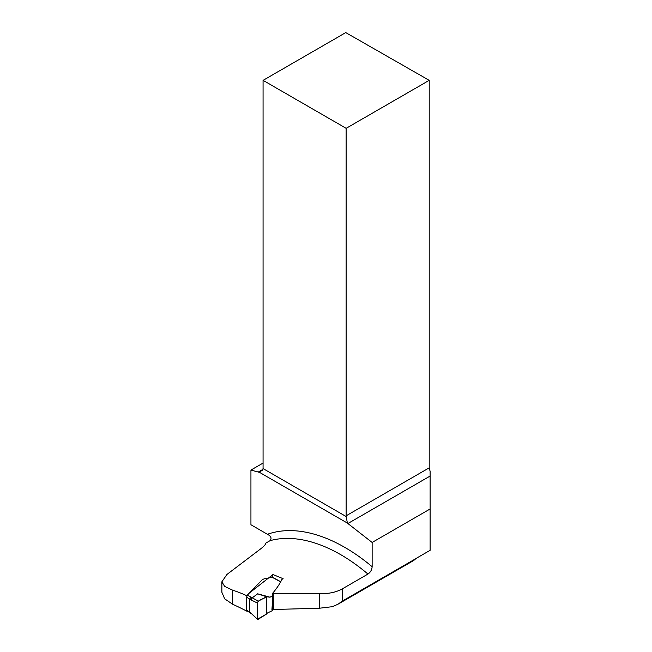 <?xml version="1.0" encoding="UTF-8"?>
<svg xmlns="http://www.w3.org/2000/svg" width="652" height="652" viewBox="0 0 652 652"><rect width="100%" height="100%" fill="white"/><g stroke="black" fill="none" stroke-linecap="round" stroke-linejoin="round"><path stroke-width="0.98" d="M221.876 581.877L221.876 592.301L224.687 598.838L232.682 604.274L232.682 590.199L224.663 586.409L221.876 581.78L226.986 574.42L260.36 549.098C264.117 546.221 265.853 544.281 265.551 543.271L265.576 543.458M246.986 610.818L246.725 611.12A348.209 201.044 -120 0 0 232.682 604.274M272.528 608.854L273.4 609.498L319.456 608.226L332.333 606.686L337.972 604.249L342.324 601.087L342.324 588.862L367.956 574.062A168.387 97.221 -120 0 0 270.107 540.638L265.551 543.271A37.629 21.72 0 0 1 265.568 543.572M246.896 595.757A168.387 97.221 -120 0 0 232.682 590.199M272.666 595.284L272.65 593.247C276.578 588.666 279.684 584.037 281.974 579.351L283.123 578.691L272.935 574.542L249.178 593.198M272.65 593.247L273.253 593.687L319.456 593.556C328.306 593.956 335.927 592.391 342.324 588.862M263.066 463.067L250.938 470.076L250.938 524.754L267.442 534.281A174.288 100.628 60 0 1 372.137 566.702C371.909 569.807 370.515 572.26 367.956 574.062M250.938 470.076L258.273 472.04A5.901 3.407 -120 0 0 259.146 472.146L347.394 523.1A5.901 3.407 -120 0 0 347.891 523.523L372.137 542.456L372.137 566.702M270.107 540.638C271.917 538.283 271.028 536.164 267.442 534.281M246.725 611.12L246.725 610.655M259.146 472.146L262.275 470.328L263.049 468.568A5.901 3.407 -120 0 0 263.066 468.193L263.066 80.351L345.78 32.6L429.212 80.351L429.212 467.843L430.124 471.372L430.124 476.041L347.891 523.523M372.137 542.456L430.124 508.967L430.124 550.321L417.093 557.843A5.901 3.407 120 0 0 416.367 558.34L413.441 560.549M430.124 508.967L430.124 476.041M273.253 593.687L273.4 609.498M272.226 577.085L272.935 574.542M263.066 80.351L346.139 128.314L429.212 80.351M346.139 128.314L346.139 515.805A5.901 3.407 -120 0 0 346.188 516.563L347.394 523.1M280.556 581.845L271.648 576.971C268.868 578.617 264.125 577.941 261.835 580.158L247.336 595.129L258.273 601.144L266.587 596.759L270.01 597.208L272.862 595.626L272.446 594.966M252.047 597.982L257.679 593.817L266.587 596.759C263.465 599.286 256.366 599.596 257.247 605.3L257.41 619.261L266.587 614.013L266.587 596.759L266.587 614.013L267.361 613.043L272.34 610.655L272.87 595.643M257.679 593.817L270.01 597.208M250.914 597.183L249.74 599.001L249.74 612.032L257.442 619.294L250.727 612.782M251.998 598.006L250.906 599.816L246.586 597.191L246.44 609.987L250.947 613.393M266.587 614.013L258.282 619.229L257.247 618.699L257.247 602.978L250.906 599.816M258.273 601.144L257.247 602.978M247.108 610.362L246.44 609.987M271.648 576.971L272.096 577.525M246.586 597.191L247.336 595.129M250.042 612.701L246.619 610.59M416.367 558.34L342.324 601.087M258.273 472.04L262.854 469.391M346.139 515.805L429.212 467.843M263.049 468.568L346.188 516.563M319.456 608.226L319.456 593.556M414.02 560.312L338.575 603.874M272.446 596.278L272.34 604.094M271.917 609.913L272.789 596.816M272.3 607.729L272.422 596.303M272.34 602.163L272.324 602.97M271.974 576.947L280.637 581.69"/></g></svg>
